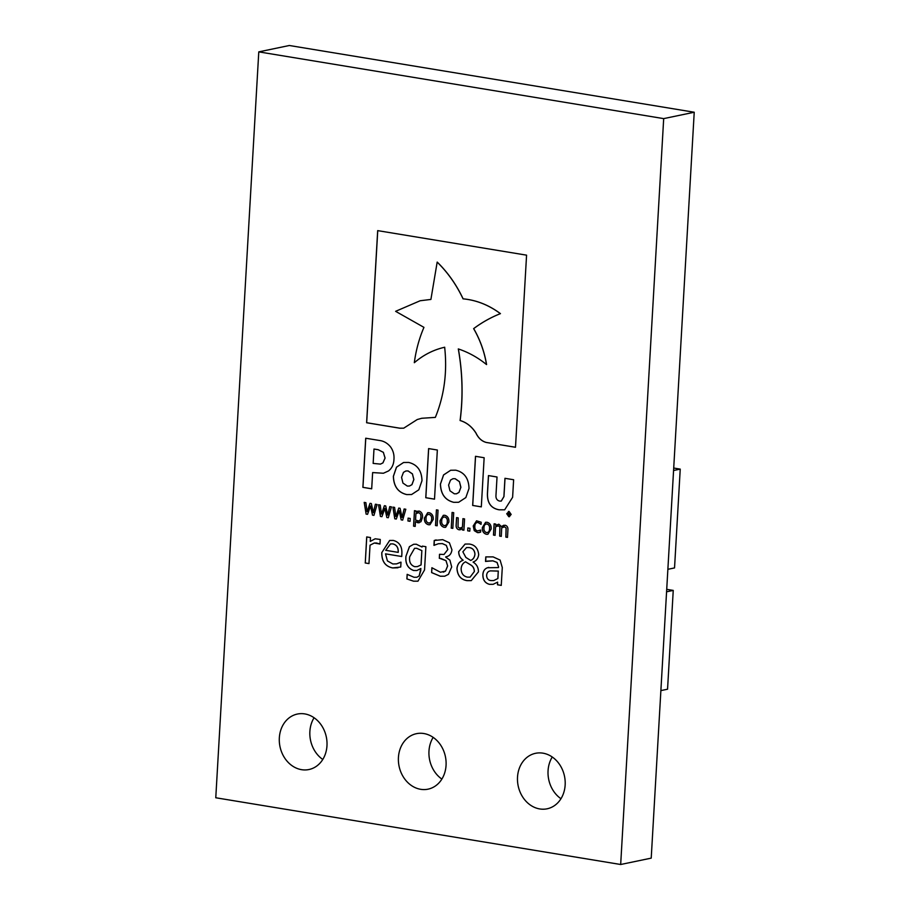 <?xml version="1.0" encoding="UTF-8"?>
<svg xmlns="http://www.w3.org/2000/svg" width="910" height="910" viewBox="0 0 910 910"><rect width="100%" height="100%" fill="white"/><g stroke="black" fill="none" stroke-linecap="round" stroke-linejoin="round"><path stroke-width="1.36" d="M667.872 569.307L674.538 567.92L680.236 469.116L673.571 470.504M673.707 468.036L680.236 469.116M660.876 690.599L667.553 689.211L673.241 590.408L666.575 591.807M666.712 589.339L673.241 590.408M508.588 513.012L509.554 513.558L508.917 513.968L509.498 513.57L508.588 513.012L508.861 513.991M510.248 515.64L508.952 514.377L508.076 515.276L508.235 512.546M508.076 515.276L508.167 512.546L508.963 512.671L510.26 515.663L508.508 514.332M508.815 516.345L510.885 514.4L509.077 511.818L507.018 513.763L509.486 516.334M509.077 511.818L508.462 511.829L509.077 511.818M508.872 516.334L510.942 514.389L509.134 511.807M509.532 516.675L506.779 513.706L509.156 511.465M511.17 514.457L508.792 516.698L506.722 513.718L509.099 511.477L511.17 514.457M509.509 516.687L508.861 516.687M508.383 511.488L509.099 511.477M444.251 525.605C446.241 525.559 447.242 524.274 447.265 521.771C447.549 519.291 446.708 517.71 444.74 517.016C442.726 517.051 441.725 518.325 441.714 520.861C441.452 523.33 442.294 524.911 444.251 525.605L445.149 525.605M444.74 517.016L443.807 517.016L444.74 517.016M428.576 523.023C430.566 522.977 431.579 521.692 431.602 519.189C431.875 516.709 431.033 515.128 429.076 514.423C427.063 514.457 426.051 515.742 426.051 518.279C425.778 520.747 426.631 522.329 428.576 523.023L429.543 523.011M428.644 523.011C430.635 522.954 431.636 521.68 431.659 519.178C431.943 516.698 431.101 515.117 429.133 514.412L428.166 514.423M417.781 521.055C419.794 521.02 420.807 519.735 420.841 517.221C421.171 514.935 420.454 513.433 418.702 512.717L415.938 513.57L415.563 520.054L418.782 521.032M418.702 512.717L417.69 512.74L418.702 512.717M385.715 550.311L398.159 552.37C398.455 547.683 396.669 544.862 392.801 543.907L390.492 543.93L385.715 550.311M414.721 566.68L417.372 566.611L421.012 564.962L421.842 550.641L416.712 548.298L414.562 548.309L409.693 556.784C409 561.959 410.672 565.258 414.721 566.68M467.387 577.133L470.095 577.133L474.281 571.616C474.303 568.557 473.063 566.304 470.561 564.86L465.545 561.811C462.906 563.062 461.438 565.372 461.131 568.739C461.268 573.448 463.349 576.246 467.387 577.133M491.036 580.591L493.709 580.557L497.85 578.544L498.271 571.093L490.513 570.877C488.226 571.173 486.93 572.606 486.623 575.2C486.679 578.453 488.147 580.25 491.036 580.591M382.894 462.906L385.044 458.071L383.36 452.372L378.241 449.733L373.987 449.039L373.157 463.406L380.46 464.111L382.951 462.894L385.032 458.151M486.52 532.577C488.511 532.521 489.512 531.247 489.534 528.744C489.819 526.264 488.977 524.672 487.021 523.978C485.007 524.012 483.995 525.298 483.983 527.823C483.722 530.291 484.564 531.884 486.52 532.577L487.487 532.555M487.021 523.978L486.076 523.978L487.021 523.978M411.911 484.666L413.811 479.559L412.435 473.951L408.078 470.959L405.883 470.982L403.46 472.358L401.572 477.352L402.937 483.073L407.305 486.065L409.42 486.042L411.968 484.655L413.8 479.672M458.936 492.412L460.835 487.419L459.459 481.697L455.102 478.705L452.918 478.728L450.495 480.105L448.596 485.098L449.972 490.82L454.329 493.811L456.456 493.789L459.004 492.401L460.835 487.419M467.729 530.803L467.831 527.959L469.958 528.3L469.787 531.167L467.729 530.803L467.888 527.959M469.787 531.167L467.672 530.814M459.698 528.13L462.496 527.197L462.985 518.666M460.596 528.107L462.439 527.208L462.928 518.654L464.566 518.928L463.918 530.2L462.337 529.916L462.416 528.733L459.072 529.791C456.922 529.188 455.944 527.584 456.137 524.968L456.57 517.608L458.196 517.881L458.037 527.015L459.641 528.141M460.323 529.768L459.129 529.779C456.979 529.176 456.012 527.572 456.206 524.956L456.627 517.619M462.337 529.916L462.348 528.744M463.918 530.2L462.28 529.927M451.246 528.084L452.088 512.432L453.715 512.705L452.816 528.369L451.246 528.084L452.145 512.444M452.816 528.369L451.189 528.107M444.308 525.593C446.298 525.536 447.31 524.262 447.322 521.76L447.265 521.771M447.322 521.76C447.606 519.28 446.764 517.699 444.808 516.994M445.661 527.311L444.205 527.311C441.282 526.424 439.917 524.183 440.144 520.577L443.375 515.299M440.087 520.588L443.341 515.299L444.842 515.288C447.765 516.197 449.119 518.45 448.892 522.044L445.627 527.311L444.148 527.334C441.213 526.435 439.86 524.194 440.087 520.588L440.144 520.577M437.153 525.764L435.572 525.502L436.482 509.862M436.425 509.85L438.051 510.123L437.153 525.787L435.515 525.525L436.425 509.85M429.133 514.412L428.189 514.423M424.481 517.995L427.7 512.717L429.179 512.705C432.102 513.615 433.456 515.868 433.228 519.462L429.964 524.729L428.542 524.729C425.607 523.841 424.253 521.601 424.481 517.995L427.677 512.717M428.542 524.729L428.485 524.751C425.55 523.853 424.197 521.612 424.413 518.006M429.964 524.729L428.485 524.751M417.849 521.043C419.851 521.009 420.875 519.724 420.898 517.21L420.841 517.221M420.898 517.21C421.228 514.923 420.511 513.422 418.771 512.705M416.029 512.057L419.214 511.067C421.739 512.091 422.832 514.23 422.467 517.494L420.955 521.726L417.963 522.818L415.472 521.612L415.199 526.412L413.572 526.151L414.459 510.669L416.086 510.942L416.029 512.057L417.974 511.09M415.199 526.389L413.629 526.128L414.516 510.681M419.169 522.795L415.472 521.612M407.998 520.964L408.101 518.109L410.217 518.461L410.057 521.328L407.998 520.964L408.158 518.12M410.057 521.328L407.93 520.975M392.801 543.907L392.858 543.896C396.726 544.851 398.512 547.672 398.216 552.359L398.159 552.37M392.858 543.896L390.515 543.918M381.847 552.541L389.662 540.449L393.279 540.426C399.456 542.041 402.322 546.591 401.856 554.076L401.72 556.522L385.51 553.849L387.421 560.935L392.847 563.961L396.601 563.87L401.014 562.187L400.73 567.032L392.722 567.931C385.294 566.407 381.665 561.277 381.847 552.541L389.696 540.438M396.601 563.87L400.844 562.164M392.722 567.931L392.665 567.942C385.226 566.418 381.608 561.288 381.79 552.552M397.932 567.783L392.665 567.942M401.72 556.522L385.51 553.849M417.372 566.611L421.012 564.962M421.08 564.951L421.842 550.641M421.899 550.63L416.712 548.298M416.78 548.286L414.596 548.309M417.986 581.172L413.549 581.16L406.895 578.931L407.157 574.335L413.982 577.247L416.882 577.259L419.169 575.962L420.875 568.488L416.871 570.536L413.697 570.49C407.839 568.34 405.268 563.574 405.985 556.181L409.5 546.626L413.663 544.282L416.314 544.226L422.047 547.035L422.399 546.114M406.952 578.919L407.214 574.346M422.047 547.035L422.342 546.114L425.88 546.694L424.538 569.956L417.952 581.183L413.493 581.172L406.895 578.931M409.5 546.626L413.64 544.282M405.985 556.181L409.432 546.637M413.697 570.49L413.629 570.502C407.782 568.363 405.212 563.586 405.928 556.192M416.871 570.536L413.629 570.502M420.727 570.945L420.807 568.5M419.169 575.962L420.67 570.957M416.882 577.259L419.1 575.973M446.548 556.715L445.729 557.17L449.893 560.139L451.713 566.964L448.448 574.346L444.706 576.212L440.292 576.235L431.613 572.595L431.886 567.726L440.406 572.242L445.525 571.105L447.652 565.975L446.014 560.628L439.348 558.24L439.575 554.292M434.172 545.363L434.286 540.472L442.704 539.664L449.403 542.792L451.94 549.833C451.383 553.974 449.324 556.306 445.741 556.84L446.526 556.727M439.348 558.24L439.519 554.281L444 554.486L447.834 549.549L446.332 545.374L442.385 543.6L438.381 543.736L433.945 545.352L434.218 540.483L436.152 539.914M444.74 576.201L440.349 576.223L431.67 572.583L431.954 567.738M442.385 543.6L438.381 543.736M446.332 545.374L442.317 543.611M447.834 549.549L446.275 545.386M444 554.486L447.777 549.56M441.145 558.535L439.28 558.251M446.014 560.628L441.088 558.547M447.652 565.975L445.957 560.64M445.525 571.105L447.584 565.986M443.329 572.151L445.468 571.116M470.663 560.469C473.2 559.366 474.622 557.227 474.906 554.065C474.519 550.209 472.586 548.048 469.128 547.581L466.5 547.581L462.86 551.79L465.875 557.443L470.72 560.458C473.257 559.354 474.679 557.216 474.963 554.053L474.906 554.065M470.095 577.133L474.281 571.616M474.337 571.605C474.36 568.545 473.132 566.293 470.618 564.848L470.561 564.86M470.618 564.848L465.545 561.811M474.963 554.053C474.576 550.197 472.654 548.036 469.185 547.57L469.128 547.581M469.185 547.57L466.5 547.581M458.754 551.596L465.135 544.055L469.207 544.032C474.861 544.771 478.012 548.298 478.683 554.6C478.159 558.456 476.305 560.935 473.109 562.016L473.109 562.152C476.647 564.245 478.421 567.487 478.444 571.867L471.243 580.625L467.16 580.637C460.87 579.636 457.491 575.564 457.025 568.409C457.537 564.166 459.561 561.459 463.099 560.287L463.099 560.15C460.198 558.149 458.754 555.293 458.754 551.596L465.101 544.055M463.099 560.15L463.042 560.162C460.141 558.16 458.685 555.316 458.685 551.608M457.025 568.409L456.957 568.42C457.48 564.177 459.504 561.47 463.031 560.298M467.16 580.637L467.092 580.66C460.813 579.647 457.434 575.575 456.957 568.42M471.243 580.625L467.092 580.66M398.796 508.087L395.85 516.414L398.751 508.076L400.07 508.303L402.084 517.415L404.176 508.974M396.282 519.03L394.849 518.791L392.983 507.132M402.675 520.088L401.23 519.849L399.274 510.749L396.271 519.053L394.781 518.802L392.915 507.12L394.599 507.393L395.85 516.414M402.027 517.426L404.12 508.963L405.814 509.247L402.664 520.111L401.173 519.86L399.217 510.76M384.441 505.721L381.483 514.048L384.384 505.71L385.715 505.926L387.717 515.049L389.821 506.608M381.916 516.664L380.482 516.425L378.617 504.766M387.66 515.06L389.764 506.597L391.448 506.881L388.297 517.733L386.875 517.483L384.907 508.383L381.904 516.687L380.425 516.436L378.549 504.754L380.243 505.027L381.483 514.048M386.875 517.483L384.85 508.394M388.297 517.733L386.807 517.494M370.074 503.355L367.128 511.682L370.017 503.344L371.348 503.56L373.362 512.683L375.455 504.242M373.293 512.694L375.398 504.231L377.081 504.504L373.942 515.367L372.509 515.117L370.552 506.017L367.549 514.321L366.116 514.059L364.25 502.388M366.116 514.059L364.193 502.388L365.877 502.661L367.128 511.682M367.549 514.321L366.059 514.07M372.509 515.117L370.484 506.028M373.942 515.367L372.452 515.128M493.743 580.546L497.85 578.544M497.906 578.533L498.271 571.093M498.339 571.082L490.513 570.877M485.769 561.436L485.838 556.886M487.51 567.749L498.475 567.567L498.578 566.862L497.087 562.46L492.901 560.833L485.519 561.424L485.781 556.897L493.106 556.886L500.113 560.082L502.286 567.556L501.251 585.392L497.486 584.777L497.634 582.127L493.095 584.322L489.557 584.334C485.178 583.185 482.96 580.011 482.903 574.813C483.073 571.173 484.609 568.818 487.51 567.749L488.818 567.385M501.251 585.369L497.542 584.755L497.634 582.127M492.901 560.833L487.123 561.117M497.087 562.46L492.833 560.844M498.578 566.862L497.019 562.471M498.475 567.567L498.521 566.873M482.903 574.813L482.846 574.824C483.017 571.184 484.552 568.83 487.441 567.76M489.557 584.334L489.5 584.345C485.121 583.208 482.903 580.023 482.846 574.824M493.095 584.322L489.5 584.345M458.356 348.917C462.61 372.975 463.213 396.828 460.153 420.511C466.625 422.456 471.915 426.642 476.01 433.08C478.41 438.12 481.845 441.236 486.304 442.442L515.492 447.254L526.572 255.164L377.684 230.628L366.616 422.74L399.877 428.223L403.71 428.178L417.269 419.521L421.774 418.27L435.355 417.383M377.752 230.639L366.673 422.718L399.934 428.2L403.733 428.178M444.717 347.233C433.535 349.781 423.423 354.923 414.38 362.68L414.312 362.703C415.984 350.213 419.191 338.429 423.946 327.361L395.611 311.322L420.181 300.744L430.908 299.435L437.175 262.114C447.777 272.488 456.399 284.728 463.053 298.844C476.351 300.095 488.795 305.032 500.386 313.643C490.888 317.397 481.982 322.39 473.632 328.624C480.059 339.737 484.359 351.715 486.52 364.557C477.773 357.471 468.366 352.272 458.299 348.928C462.553 372.986 463.144 396.851 460.085 420.522C466.568 422.467 471.846 426.653 475.953 433.103C478.353 438.131 481.777 441.248 486.247 442.453L515.492 447.276M437.175 262.114L437.244 262.103C447.834 272.477 456.456 284.716 463.11 298.833C476.408 300.084 488.852 305.021 500.443 313.632C490.956 317.385 482.038 322.379 473.689 328.612C480.116 339.726 484.416 351.704 486.577 364.546L486.52 364.557M421.774 418.27L435.344 417.394C444.273 395.531 447.379 372.156 444.66 347.245C433.478 349.793 423.366 354.945 414.312 362.703M420.238 300.732L430.908 299.435M385.101 458.06L383.36 452.372M383.417 452.361L378.241 449.733M378.298 449.722L373.987 449.039M380.46 464.111L382.951 462.894M365.774 438.222L362.942 487.339L371.689 488.784L372.634 472.574L383.406 473.245L388.49 470.959C391.926 468.286 393.746 464.441 393.95 459.425L393.962 459.345C394.314 454.704 393.177 450.541 390.526 446.855C387.467 443.147 383.792 441.02 379.515 440.486L365.718 438.222L362.885 487.35L371.689 488.807M372.634 472.574L383.44 473.245M488.511 475.6L487.498 493.311C487.146 502.843 491.036 508.337 499.169 509.793L504.663 509.816L512.614 497.281L513.627 479.741L504.959 478.307L503.901 496.598L501.228 501.08L499.613 501.08C496.917 500.375 495.7 498.384 495.984 495.097L497.031 476.999L488.454 475.589L487.43 493.322C487.089 502.855 490.979 508.349 499.112 509.805L504.629 509.816M505.016 478.319L503.958 496.587L501.285 501.069M498.873 524.194L495.666 525.32L498.873 524.194L501.444 526.537L503.833 525.229M495.085 535.319L493.516 535.057L494.164 523.807M501.285 536.343L499.715 536.081L499.954 526.981L498.373 525.832L495.575 526.788L495.085 535.342L493.459 535.069L494.107 523.796L495.734 524.069L495.666 525.32M507.496 537.366L505.914 537.105L506.153 528.016L504.572 526.845L501.717 527.857L501.285 536.365L499.658 536.092L499.886 526.992L498.373 525.832M501.444 526.537L505.073 525.218C507.2 525.809 508.144 527.413 507.916 530.018L507.496 537.389L505.858 537.116L506.085 528.027L504.572 526.845M486.577 532.566C488.568 532.509 489.58 531.235 489.591 528.733L489.534 528.744M489.591 528.733C489.876 526.253 489.034 524.66 487.077 523.967M487.931 534.272L486.475 534.284C483.551 533.396 482.198 531.144 482.414 527.538L485.644 522.26M482.357 527.561L485.61 522.272L487.112 522.26C490.035 523.159 491.389 525.411 491.173 529.006L487.897 534.284L486.418 534.295C483.483 533.408 482.129 531.156 482.357 527.561L482.414 527.538M479.513 530.678L480.707 530.052L480.605 532.179L477.522 532.634L474.258 530.632L473.223 525.969L476.556 520.804L481.174 522.226L481.06 524.342L478.023 522.499C475.975 522.476 474.918 523.716 474.849 526.242C474.633 528.721 475.532 530.28 477.545 530.905L480.73 530.075M480.969 524.331L478.091 522.488M479.206 532.6L477.579 532.623L474.315 530.621L473.28 525.957L476.578 520.804M413.868 479.547L412.435 473.951M412.492 473.928L408.135 470.948L405.883 470.982M409.477 486.02L411.968 484.655M403.585 462.485L396.51 467.194L393.427 476.294C393.746 486.418 398.193 492.515 406.77 494.562L411.638 494.517M406.713 494.585L411.604 494.517L418.805 489.819L421.99 480.707C421.683 470.595 417.246 464.51 408.658 462.439L403.551 462.496L396.464 467.194L393.359 476.305C393.689 486.429 398.136 492.526 406.713 494.585L406.77 494.562M428.667 448.596L425.834 497.713L434.514 499.135L437.346 450.018L428.61 448.584L425.778 497.724L434.514 499.158M460.904 487.305L459.459 481.697M459.527 481.686L455.171 478.694L452.918 478.728M456.513 493.777L459.004 492.401M450.723 470.242L443.602 474.94L440.474 484.04C440.815 494.141 445.263 500.238 453.806 502.32L458.663 502.263L465.84 497.577L469.014 488.465C468.741 478.319 464.293 472.233 455.694 470.186L450.689 470.254L443.557 474.94L440.417 484.063C440.759 494.153 445.195 500.25 453.749 502.331L458.64 502.274M475.555 456.32L472.722 505.437L481.31 506.859L484.143 457.741L475.498 456.308L472.665 505.448L481.31 506.87M365.263 562.96L366.707 536.934L370.472 537.56L370.256 541.404L375.17 538.788L380.255 539.459L379.993 544.032L374.317 543.02L370.04 545.181L368.971 563.586L365.263 562.96L366.764 536.946M370.256 541.404L375.147 538.8M368.971 563.586L365.206 562.971M376.512 542.986L374.249 543.042M379.857 543.987L376.456 542.997M517.517 777.129A28.335 23.66 78.2 0 1 535.546 753.309A28.335 23.66 78.2 0 1 565.155 784.977A28.335 23.66 78.2 0 1 547.126 808.797A28.335 23.66 78.2 0 1 517.517 777.129M560.958 798.718A28.335 23.66 78.2 0 1 548.059 770.747A28.335 23.66 78.2 0 1 552.256 757.006M398.432 757.495A28.335 23.66 78.2 0 1 416.45 733.676A28.335 23.66 78.2 0 1 446.059 765.344A28.335 23.66 78.2 0 1 428.041 789.163A28.335 23.66 78.2 0 1 398.432 757.495M441.873 779.085A28.335 23.66 78.2 0 1 428.974 751.125A28.335 23.66 78.2 0 1 433.16 737.373M279.336 737.862A28.335 23.66 78.2 0 1 297.365 714.054A28.335 23.66 78.2 0 1 326.974 745.722A28.335 23.66 78.2 0 1 308.945 769.53A28.335 23.66 78.2 0 1 279.336 737.862M322.777 759.463A28.335 23.66 78.2 0 1 309.878 731.492A28.335 23.66 78.2 0 1 314.075 717.751M258.781 51.87L663.686 118.618L620.677 864.5L215.772 797.763L258.781 51.87L289.323 45.5L694.228 112.237L663.686 118.618M694.228 112.237L651.219 858.13L620.677 864.5"/></g></svg>
